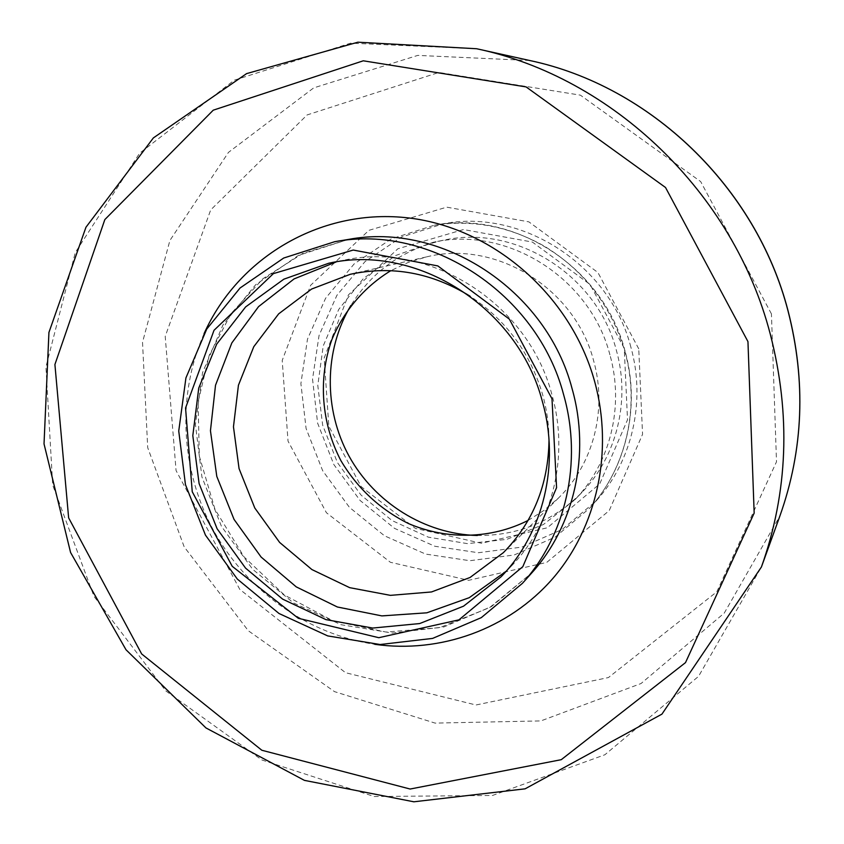 <?xml version="1.0" encoding="UTF-8"?>
<svg xmlns="http://www.w3.org/2000/svg" width="844" height="844" viewBox="0 0 844 844"><rect width="100%" height="100%" fill="white"/><g stroke="black" fill="none" stroke-linecap="round" stroke-linejoin="round"><path stroke-width="0.63" stroke-dasharray="4.22 3.17" d="M624.244 348.298L590.104 284.502L532.364 242.059L463.504 229.547L397.904 248.758L348.466 294.841L324.159 358.099L328.843 426.252L361.253 486.724L415.417 528.407L481.555 543.272L547.323 527.774L599.704 483.95L627.514 419.816L624.244 348.298M630.858 347.116C609.874 265.09 522.563 208.753 443.765 223.639L401.47 237.058L364.988 261.64L336.904 295.316L319.053 335.458L312.533 379.114L317.618 423.161L333.855 464.569L360.103 500.481L394.559 528.386L434.903 546.279L478.369 552.736L521.856 547.091L562.157 529.473L596.159 500.956C632.093 461.341 646.124 401.385 630.858 347.116M477.303 535.497C517.963 535.866 552.831 521.508 581.917 492.421C616.616 456.731 630.647 400.826 616.384 350.365C597.098 274.87 515.389 223.998 443.343 240.245C403.189 249.202 372.373 270.935 350.893 305.454M609.917 354.818C590.188 277.687 506.748 225.686 433.299 242.26L395.657 255.51L363.405 278.509L338.739 309.41L323.231 345.913L317.787 385.413L322.661 425.197L337.431 462.607L361.084 495.122L392.059 520.569L428.33 537.153L467.449 543.631L506.759 539.379L543.462 524.483L574.827 499.817C610.212 463.44 624.507 406.365 609.917 354.818M528.08 520.432L544.18 510.272L558.696 497.823C593.258 464.137 607.553 409.741 593.617 360.694C574.986 287.846 495.196 239.443 426.325 256.945L408.042 262.526L390.835 270.671M549.011 439.84C548.927 424.669 546.828 409.667 542.703 394.855C530.306 352.929 506.094 320.045 470.076 296.202M506.168 571.24L511.496 565.934C552.841 523.449 569.447 455.982 551.923 394.686C528.196 302.933 429.301 240.814 343.529 260.279L336.197 261.925M348.382 239.443L298.459 255.405L255.69 284.702L223.027 324.824L202.549 372.615L195.428 424.543L201.927 476.976L221.455 526.339L252.651 569.289L293.427 602.88L341.082 624.718L392.397 633.053L443.775 626.986L491.44 606.583L531.678 573.002L489.615 607.585L439.671 627.651L386.024 632.05L332.916 620.794L284.386 595.041L244.085 556.913L214.998 509.396L199.3 456.066L198.118 401.892L209.185 355.408L231.161 313.483L262.917 278.742L302.743 253.453L348.382 239.443M204.048 333.697C176.523 395.456 180.637 470.192 213.637 530.633C246.965 590.895 307.849 634.435 374.736 644.31M476.638 48.741L350.619 43.171L234.189 80.222L139.587 153.249L75.295 252.525L45.935 366.908L52.697 485.11L93.99 596.381L165.783 690.888L261.925 759.98L374.23 796.514L492.495 795.47L604.863 754.768L698.558 676.35L761.425 566.978M529.652 60.494L417.769 55.398L313.704 87.881L228.46 152.384L169.897 240.477L142.52 342.305L147.711 447.679L184.171 546.828L248.315 630.753L334.488 691.626L435.114 723.108L540.877 720.913L641.029 683.534L724.247 613.103L779.919 515.927M771.437 313.905L700.678 181.587L580.398 95.15L438.848 72.457L307.111 114.942L210.683 209.934L165.213 336.418L176.069 470.583L239.78 589.386L345.512 672.7L475.984 704.983L608.44 677.563L716.82 591.792L776.512 461.752L771.437 313.905M638.75 348.825L597.911 272.507L528.861 221.856L446.75 207.16L368.912 230.338L310.613 285.325L282.212 360.409L288.026 441.117L326.417 512.73L390.413 562.294L468.663 580.324L546.754 562.389L609.22 510.609L642.569 434.291L638.75 348.825M625.077 351.231C603.639 267.537 514.576 210.029 434.333 225.211L391.268 238.873L354.153 263.919L325.594 298.248L307.48 339.151L300.886 383.63L306.098 428.52L322.672 470.72L349.405 507.328L384.505 535.803L425.587 554.075L469.834 560.711L514.112 555.004L555.152 537.111L589.777 508.077C626.385 467.734 640.67 406.597 625.077 351.231M443.343 240.245L433.299 242.26M581.917 492.421L574.827 499.817M426.325 256.945L350.344 274.268M558.696 497.823L503.341 552.683M343.529 260.279L328.706 263.254M511.496 565.934L501.03 576.853M443.765 223.639L434.333 225.211C472.534 219.366 509.227 226.371 544.433 246.216C584.438 270.818 611.246 305.918 624.876 351.515C640.501 407.061 626.111 468.072 589.777 508.077L596.159 500.956"/><path stroke-width="1.27" d="M350.893 305.454C323.896 350.45 323.537 409.53 349.078 456.203C374.778 502.792 424.848 534.157 477.303 535.497M390.835 270.671C364.281 286.886 343.814 310.982 331.819 339.742C317.903 378.945 321.374 423.298 340.923 460.687C357.455 488.391 380.032 509.375 408.644 523.639C447.056 540.033 491.008 539.137 528.08 520.432M470.076 296.202C431.896 272.696 391.985 265.375 350.344 274.268L311.573 289.059L278.668 313.852L253.78 346.705L238.43 385.244L233.461 426.8L239.063 468.631L254.793 508.014L279.607 542.407L311.911 569.563L349.659 587.656L390.424 595.358L431.495 591.961L470.055 577.475L503.341 552.683C533.165 522.299 548.389 484.678 549.011 439.84M336.197 261.925L294.092 278.91L258.559 306.625L231.836 342.928L215.515 385.244L210.451 430.725L216.792 476.406L234.052 519.419L261.102 557.04L296.265 586.886L337.368 606.994L381.847 615.898L426.811 612.818L469.253 597.679L506.168 571.24M542.312 401.29C517.91 307.121 416.472 243.315 328.706 263.254L283.827 279.195L245.646 306.899L216.686 344.13L198.741 388.092L192.812 435.652L199.11 483.591L217.098 528.734L245.562 568.117L282.645 599.134L325.974 619.633L372.7 628.052L419.658 623.558L463.525 606.182L501.03 576.853C543.346 533.387 560.321 464.2 542.312 401.29M551.997 398.79L509.333 319.106L437.825 265.913L353.225 250.056L273.414 273.604L214.028 330.289L185.553 407.99L192.242 491.736L232.227 566.313L298.312 618.283L378.819 637.705L458.946 619.844L522.816 566.672L556.576 487.674L551.997 398.79M563.676 394.887C537.406 293.512 429.912 223.554 334.678 241.711L283.7 258.032L240.055 288.004L206.759 329.044L185.923 377.912L178.738 431.02L185.448 484.635L205.451 535.128L237.343 579.089L279.016 613.504L327.694 635.901L380.116 644.521L432.603 638.412L481.302 617.639L522.415 583.352C565.891 535.476 582.761 461.932 563.676 394.887M522.415 583.352L531.678 573.002C574.226 526.15 590.737 454.304 572.137 388.873C546.553 289.925 441.591 221.698 348.382 239.443L334.678 241.711M374.736 644.31C440.146 653.615 508.468 629.466 552.883 578.414C597.035 527.226 613.862 451.329 594.609 381.382C570.491 293.807 490.765 225.918 404.972 217.552C319.074 208.985 237.755 258.348 204.048 333.697M747.953 341.598L665.526 187.495L526.118 86.921L363.289 60.8L213.258 110.174L104.835 219.588L54.913 364.513L68.638 517.868L141.655 653.942L261.83 750.253L410.142 789.034L561.249 759.684L685.497 662.624L754.167 513.099L747.953 341.598M770.255 334.076C733.594 192.727 612.47 77.215 476.638 48.741L357.888 42.2L246.585 73.618L153.365 137.92L85.951 227.247L48.931 332.42L44.025 443.902L70.579 552.504L125.999 649.743L205.936 727.918L304.431 780.373L413.855 801.8L525.105 788.834L661.939 714.129L761.425 566.978C788.022 492.179 790.965 414.541 770.255 334.076M529.652 60.494C650.154 85.898 755.971 186.893 788.032 310.708C806.168 381.203 803.467 449.609 779.919 515.927C803.425 449.778 806.125 381.414 788.001 310.845C755.929 186.872 649.859 85.771 529.652 60.494L476.638 48.741M779.919 515.927L761.425 566.978"/></g></svg>
